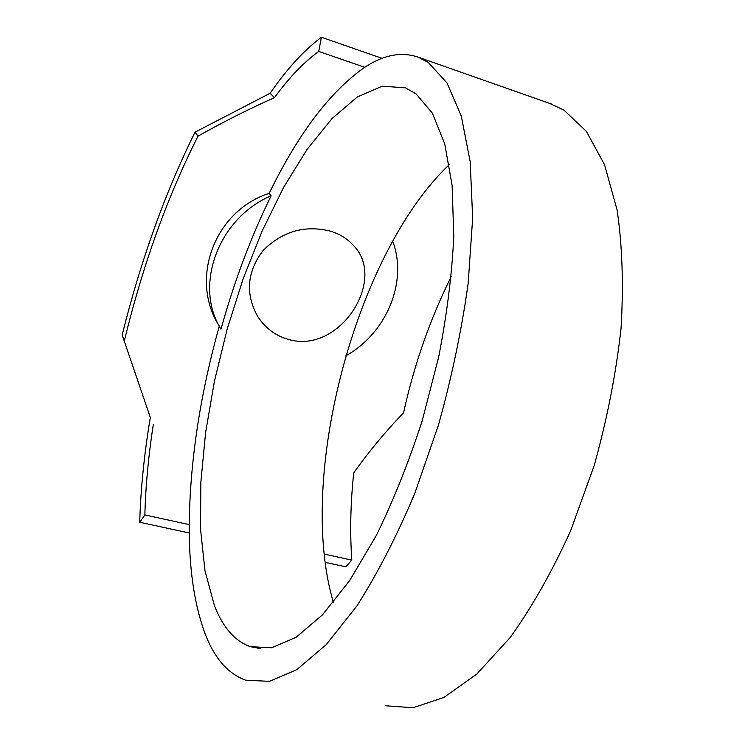 <?xml version="1.0" encoding="UTF-8"?>
<svg xmlns="http://www.w3.org/2000/svg" width="745" height="745" viewBox="0 0 745 745"><rect width="100%" height="100%" fill="white"/><g stroke="black" fill="none" stroke-linecap="round" stroke-linejoin="round"><path stroke-width="1.12" d="M333.406 602.426C296.128 477.154 356.045 252.9 449.3 164.58M416.073 93.833L405.364 87.817L382.157 86.187L357.293 96.999L331.972 118.613L307.163 149.279L283.687 187.256L262.184 230.903L243.187 278.677L227.16 329.122L214.513 380.835L205.62 432.389L200.843 482.313L200.526 528.997L204.968 570.698L214.392 605.48C222.792 627.29 234.759 641.026 250.292 646.669L271.692 647.75L296.007 637.375L322.371 614.96L349.629 580.625L376.374 535.357C393.5 500.323 408.8 462.049 422.275 420.515L438.656 357.134C446.916 314.604 451.964 274.328 453.789 236.286L452.103 185.309L444.709 143.832L432.379 113.165L416.073 93.833M288.296 339.366C275.492 335.753 265.285 328.107 257.677 316.448C245.114 293.735 246.977 271.683 263.274 250.273C282.588 231.257 304.956 224.869 330.38 231.127C339.804 233.967 347.626 238.884 353.847 245.878C387.195 280.371 339.068 354.769 288.296 339.366M219.281 326.18C200.023 395.12 190.003 461.267 189.221 524.62C188.96 566.796 193.951 602.37 204.204 631.322C213.601 657.248 227.393 673.527 245.571 680.176L269.448 681.358L296.668 669.755L326.254 644.611L356.902 605.946C377.398 573.79 396.685 536.288 414.76 493.441L438.47 425.004C451.805 377.1 461.704 329.821 468.186 283.156L472.665 218.071L470.17 161.572L461.295 116.08L446.991 82.946L428.403 62.561L418.42 57.253C401.676 51.424 383.796 54.767 364.752 67.283C330.1 91.588 298.242 133.625 269.178 193.374L271.124 195.823C251.028 236.78 234.312 281.219 220.967 329.141L220.092 327.623C193.989 284.581 218.844 217.717 271.124 195.823M385.277 705.739L413.065 707.75L443.964 697.432L476.8 674.057L510.074 637.646C531.958 607.203 552.147 571.555 570.661 530.701L594.286 465.234C607.091 419.277 616.003 373.729 621.032 328.592C623.639 284.925 622.326 245.366 617.083 209.922L604.568 164.822L586.427 131.409L563.965 110.158L549.559 103.369M392.68 241.082C408.074 281.88 386.469 333.183 345.81 355.831M220.092 327.623L218.341 324.503C189.724 277.941 214.895 210.658 269.178 193.374M274.458 97.669C249.64 108.63 224.152 121.463 197.993 136.177L195.022 132.172L270.137 93.255C286.974 68.829 304.072 50.157 321.43 37.25L318.72 51.433C303.839 62.207 289.088 77.62 274.458 97.669L270.137 93.255M153.256 424.752C148.423 456.145 145.629 486.206 144.856 514.935L139.715 522.264C140.693 488.878 144.232 453.947 150.322 417.47L122.171 334.971L150.322 417.47M325.146 562.363L345.773 566.824L351.798 560.11C349.889 532.228 350.522 503.182 353.698 472.954C368.123 452.532 384.746 432.472 403.557 412.795C414.257 364.314 430.182 318.86 451.321 276.423M195.022 132.172C164.962 193.03 140.675 260.629 122.171 334.971M124.434 340.493C142.807 265.043 167.327 196.931 197.993 136.177M144.856 514.935L189.221 524.62M318.72 51.433L364.752 67.283M139.715 522.264L189.249 532.973M324.177 554.084L351.798 560.11M321.43 37.25L382.073 58.352M552.166 104.281L418.42 57.253M260.191 648.56L250.292 646.669"/></g></svg>

